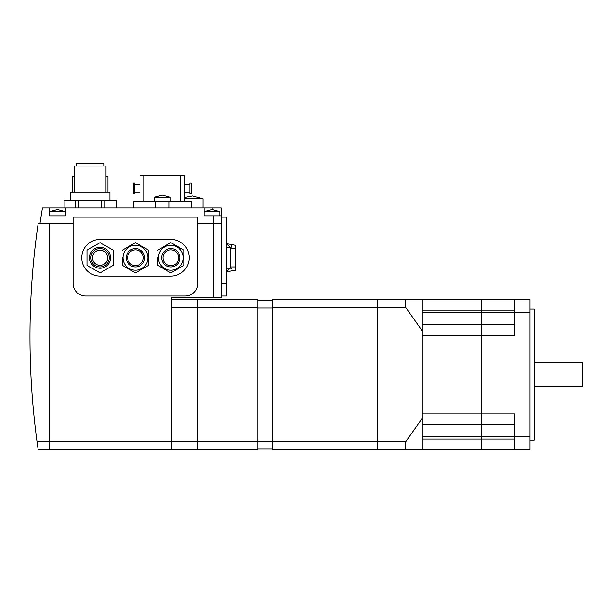 <?xml version="1.0" encoding="UTF-8"?>
<svg xmlns="http://www.w3.org/2000/svg" width="613" height="613" viewBox="0 0 613 613"><rect width="100%" height="100%" fill="white"/><g stroke="black" fill="none" stroke-linecap="round" stroke-linejoin="round"><path stroke-width="0.92" d="M171.479 299.688L197.685 299.688L197.685 307.55L197.685 299.688L257.95 299.688L257.95 307.55L197.685 307.55L197.685 441.712L197.685 307.55L171.479 307.55L171.479 441.712L257.95 441.712L257.95 307.55M171.479 449.574L171.479 297.849L221.262 297.849L221.262 223.699L197.815 223.699L221.262 223.699L221.262 207.976L42.427 207.976L39.937 223.699L73.085 223.699L38.136 223.699A786.104 786.104 0 0 0 37.033 441.712L38.136 449.574L49.63 449.574L49.63 223.699L49.63 449.574L197.685 449.574L197.685 441.712L197.685 449.574L257.95 449.574L257.95 441.712M226.504 271.827L235.676 270.21L235.676 245.315L226.504 243.698L235.676 245.315M230.434 267.774L226.504 271.666M231.959 269.122L231.492 268.371M226.504 268.241L230.434 268.241L230.434 247.277L226.504 247.277M231.492 247.154L231.522 245.698M226.504 243.859L230.434 247.752M221.262 217.148L226.504 217.148L226.504 296.018L221.262 296.018M534.138 362.835L582.35 362.835L582.35 386.42L534.138 386.42M257.95 300.209L272.364 300.209M257.95 308.071L272.364 308.071M257.95 449.045L272.364 449.045M257.95 441.184L272.364 441.184M529.946 440.142L534.138 440.142L534.138 309.121L529.946 309.121M514.744 449.574L529.946 449.574L529.946 299.688L514.744 299.688L514.744 335.326L481.205 335.326L481.205 449.574L481.205 324.844L481.205 335.326L422.25 335.326L422.25 413.936L514.744 413.936L514.744 449.574L377.179 449.574L377.179 441.712L377.179 449.574L272.364 449.574L272.364 441.712L377.179 441.712L377.179 307.55L377.179 441.712L405.737 441.712L422.25 418.365L422.25 330.897L405.737 307.55L405.737 299.688L422.25 299.688L422.25 330.897M514.744 424.418L422.25 424.418M514.744 299.688L481.205 299.688L481.205 324.844L481.205 299.688L422.25 299.688M514.744 324.844L422.25 324.844M161.648 257.759A9.172 9.172 0 0 1 170.82 248.587A9.172 9.172 0 0 1 179.992 257.759A9.172 9.172 0 0 1 170.82 266.931A9.172 9.172 0 0 1 161.648 257.759M178.682 257.759A7.862 7.862 0 0 1 170.82 265.621A7.862 7.862 0 0 1 162.958 257.759A7.862 7.862 0 0 1 170.82 249.897A7.862 7.862 0 0 1 178.682 257.759M183.272 257.759A12.444 12.444 0 0 1 170.82 270.21A12.444 12.444 0 0 1 158.376 257.759A12.444 12.444 0 0 1 170.82 245.315A12.444 12.444 0 0 1 183.272 257.759M157.725 257.759L157.725 265.329L170.82 272.892L183.923 265.329L183.923 250.196L183.923 265.329L170.82 272.892L157.725 265.329L157.725 257.759M126.278 257.759A9.172 9.172 0 0 1 135.45 248.587A9.172 9.172 0 0 1 144.622 257.759A9.172 9.172 0 0 1 135.45 266.931A9.172 9.172 0 0 1 126.278 257.759M143.312 257.759A7.862 7.862 0 0 1 135.45 265.621A7.862 7.862 0 0 1 127.588 257.759A7.862 7.862 0 0 1 135.45 249.897A7.862 7.862 0 0 1 143.312 257.759M147.894 257.759A12.444 12.444 0 0 1 135.45 270.21A12.444 12.444 0 0 1 122.998 257.759A12.444 12.444 0 0 1 135.45 245.315A12.444 12.444 0 0 1 147.894 257.759M122.347 257.759L122.347 265.329L135.45 272.892L148.553 265.329L148.553 250.196L148.553 265.329L135.45 272.892L122.347 265.329L122.347 257.759M110.555 257.759A10.482 10.482 0 0 1 100.072 268.241A10.482 10.482 0 0 1 89.59 257.759A10.482 10.482 0 0 1 100.072 247.277A10.482 10.482 0 0 1 110.555 257.759M109.244 257.759A9.172 9.172 0 0 1 100.072 266.931A9.172 9.172 0 0 1 90.9 257.759A9.172 9.172 0 0 1 100.072 248.587A9.172 9.172 0 0 1 109.244 257.759M92.471 257.759A7.601 7.601 0 0 1 100.072 250.165A7.601 7.601 0 0 1 107.673 257.759A7.601 7.601 0 0 1 100.072 265.36A7.601 7.601 0 0 1 92.471 257.759M86.969 265.329L100.072 272.892L113.175 265.329L113.175 250.196L100.072 242.633L86.969 250.196L86.969 265.329M148.553 250.196L135.45 242.633L148.553 250.196M135.45 242.633L122.347 250.196L135.45 242.633M183.923 250.196L170.82 242.633L183.923 250.196M170.82 242.633L157.725 250.196L170.82 242.633M100.072 239.422L170.82 239.422A18.344 18.344 0 0 1 189.164 257.759A18.344 18.344 0 0 1 170.82 276.103L100.072 276.103A18.344 18.344 0 0 1 81.728 257.759A18.344 18.344 0 0 1 100.072 239.422M73.085 217.148L197.815 217.148L197.815 283.444A12.574 12.574 0 0 1 185.233 296.018L85.659 296.018A12.574 12.574 0 0 1 73.085 283.444L73.085 217.148M38.136 449.574L37.033 441.712L171.479 441.712M405.737 299.688L377.179 299.688L377.179 307.55L377.179 299.688L272.364 299.688L272.364 307.55L405.737 307.55M422.25 418.365L422.25 449.574M405.737 449.574L405.737 441.712M184.582 198.804L202.926 198.804L202.926 207.976M64.043 207.976L64.043 200.114L75.537 200.114L75.537 207.976M64.112 207.976L64.112 200.114M104.961 207.976L104.961 200.114L116.447 200.114L116.447 207.976M116.378 200.114L116.378 207.976M191.133 207.976L191.133 201.424L133.481 201.424L133.481 207.976M154.445 197.233L162.307 195.133L170.169 197.233L154.445 197.233L154.445 201.424M184.582 201.424L184.582 175.218L140.032 175.218L140.032 201.424M180.651 201.424L180.651 175.218M184.582 184.39L189.823 184.39M189.823 192.252L184.582 192.252M189.823 183.08L189.823 193.562L191.133 193.562L191.133 183.08L189.823 183.08M143.963 201.424L143.963 175.218M134.791 184.39L140.032 184.39M140.032 192.252L134.791 192.252M134.791 183.08L134.791 193.562L133.481 193.562L133.481 183.08L134.791 183.08M78.824 207.976L78.824 200.114L101.666 200.114L101.666 207.976M105.972 176.529L107.934 176.529L107.934 192.252M72.556 192.252L72.556 176.529L74.525 176.529M75.537 200.114L78.824 200.114M101.666 200.114L104.961 200.114M70.595 200.114L70.595 192.252L109.903 192.252L109.903 200.114M74.525 192.252L74.525 166.046L105.972 166.046L105.972 192.252M76.487 166.046L76.487 163.426L104.003 163.426L104.003 166.046M221.262 215.837L204.236 215.837L204.236 207.976M219.952 211.646L212.09 209.546L204.236 211.646L219.952 211.646L219.952 215.837M49.63 207.976L49.63 215.837L65.353 215.837L65.353 207.976M65.353 211.646L49.63 211.646L57.492 209.546L65.353 211.646M272.364 307.55L272.364 441.712M213.401 215.837L213.401 297.849M221.262 283.444L226.504 283.444M529.946 436.471L422.25 436.471M529.946 312.791L422.25 312.791M514.744 439.092L422.25 439.092M514.744 310.17L422.25 310.17M169.042 207.976L169.042 201.424M155.572 207.976L155.572 201.424M212.09 209.546L212.09 207.976M235.676 266.931L230.434 266.931M235.676 248.587L230.434 248.587M184.582 197.486L192.444 195.922L202.926 198.804M170.169 197.233L170.169 201.424"/></g></svg>
